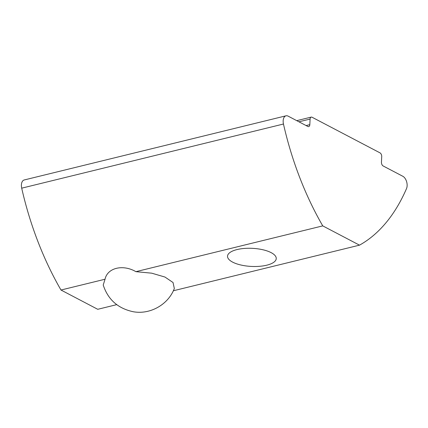 <?xml version="1.0" encoding="UTF-8"?>
<svg xmlns="http://www.w3.org/2000/svg" width="428" height="428" viewBox="0 0 428 428"><rect width="100%" height="100%" fill="white"/><g stroke="black" fill="none" stroke-linecap="round" stroke-linejoin="round"><path stroke-width="0.64" d="M283.464 124.024A7.597 4.408 -103.8 0 1 283.165 120.766A7.597 4.408 -103.8 0 1 285.995 115.817A7.597 4.408 -103.8 0 1 288.151 116.148L307.844 126.479A3.007 1.749 -103.8 0 0 308.7 126.613A3.007 1.749 -103.8 0 0 309.819 124.65L310.091 119.07A3.007 1.749 -103.8 0 1 311.21 117.112A3.007 1.749 -103.8 0 1 312.065 117.24L380.016 152.871A3.007 1.749 -103.8 0 1 381.717 156.627L381.444 162.207A3.007 1.749 -103.8 0 0 383.146 165.962L402.839 176.288A7.597 4.408 -103.8 0 1 406.536 188.55A225.679 131.016 -103.8 0 1 359.504 245.153L322.749 225.882A225.679 131.016 -103.8 0 1 283.464 124.024L21.7 188.165A7.597 4.408 -103.8 0 1 21.4 184.912A7.597 4.408 -103.8 0 1 24.23 179.963L285.995 115.817M266.772 265.189A24.391 9.058 -177.2 0 0 276.247 258.576A24.391 9.058 -177.2 0 0 262.829 249.743A24.391 9.058 -177.2 0 0 237.005 249.578A24.391 9.058 -177.2 0 0 227.53 256.195A24.391 9.058 -177.2 0 0 240.948 265.023A24.391 9.058 -177.2 0 0 266.772 265.189M21.7 188.165A225.679 131.016 76.2 0 0 60.985 290.024L105.042 279.227C107.374 267.858 122.863 264.06 135.906 271.668L322.749 225.882M116.716 304.65L97.739 309.3L60.985 290.024M105.042 279.227L103.218 285.021C107.984 299.584 117.978 308.486 133.204 311.723C150.169 314.88 168.327 304.522 174.324 288.499L173.04 282.517L164.973 277.05L151.726 273.176L135.906 271.668M359.504 245.153L173.329 290.773M306.1 125.564L309.819 124.65M298.931 121.803L310.091 119.07M311.21 117.112L296.743 120.659"/></g></svg>
